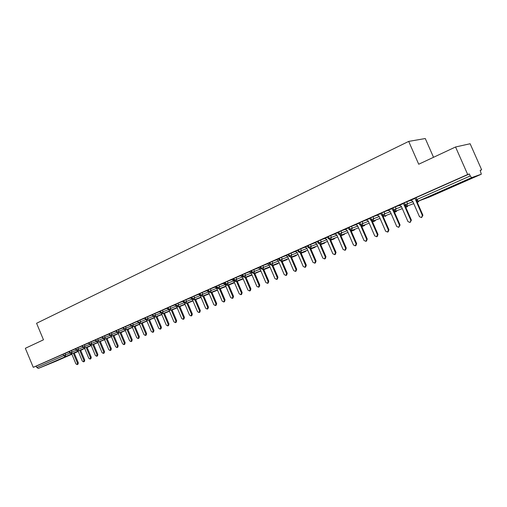<?xml version="1.0" encoding="UTF-8"?>
<svg xmlns="http://www.w3.org/2000/svg" width="507" height="507" viewBox="0 0 507 507"><rect width="100%" height="100%" fill="white"/><g stroke="black" fill="none" stroke-linecap="round" stroke-linejoin="round"><path stroke-width="0.76" d="M51.435 362.778L63.204 357.898L51.435 362.778M455.172 185.068L467.467 180.017L455.172 185.068M56.309 361.085L38.348 368.412L36.821 367.512L36.244 366.124L33.259 367.328L25.35 348.29L43.469 339.81L36.58 323.276L408.693 141.402L418.712 164.23L455.552 146.992L470.128 143.747L481.65 169.813L480.154 170.32L481.32 174.205L471.599 177.646L418.281 201.121L429.53 196.976L481.295 174.212M480.211 170.453L481.65 169.813M433.529 157.297L425.278 138.531L408.693 141.402M414.891 198.174L469.343 173.958L467.695 174.509L455.552 146.992M416.019 197.616L416.862 199.543L470.23 175.961L469.343 173.958M470.23 175.961L471.599 177.646M33.259 367.328L467.695 174.509M410.626 200.335L414.973 198.37M69.199 351.719L65.029 353.392L65.625 354.818L69.795 353.132M36.244 366.124L65.029 353.392M69.129 351.554L71.398 350.571L72 352.004L76.24 350.293M75.632 348.873L71.398 350.571M75.562 348.696L77.85 347.707L78.452 349.146L82.761 347.409M82.153 345.983L77.85 347.707M82.432 345.628L83.04 347.086L84.999 346.256L84.58 348.056L91.152 345.387L84.58 348.056L82.685 347.251L82.077 345.799L84.39 344.804L84.999 346.256L89.378 344.494M88.763 343.055L84.39 344.804M88.687 342.878L91.013 341.864L91.628 343.328L96.076 341.534M95.455 340.089L91.013 341.864M95.753 339.722L96.368 341.192L98.345 340.362L97.908 342.187L104.518 339.513L97.908 342.187L95.994 341.369L95.373 339.899L97.724 338.885L98.345 340.362L102.864 338.543M102.243 337.085L97.724 338.885M111.337 336.509L104.708 339.189L102.782 338.365L102.16 336.889L104.531 335.868L105.152 337.351L109.746 335.501M109.119 334.037L104.531 335.868M109.043 333.847L111.426 332.807L112.053 334.303L116.724 332.427M116.09 330.951L111.426 332.807M125.248 330.393L118.581 333.08L117.041 332.053L116.635 332.243L116.008 330.741L118.416 329.708L119.05 331.21L123.797 329.303M123.15 327.826L118.416 329.708M132.352 327.269L125.666 329.962L124.126 328.923L123.708 329.119L123.074 327.611L125.502 326.565L126.142 328.073L130.971 326.14M130.229 324.689L125.502 326.565M130.242 324.442L132.688 323.377L133.328 324.898L138.24 322.934M137.574 321.394L132.688 323.377M130.375 324.772L129.982 324.759L130.312 324.613M146.846 320.893L140.122 323.599L138.582 322.534L138.145 322.737L137.498 321.21L139.97 320.145L140.616 321.679L145.617 319.683M144.685 318.282L139.97 320.145M154.242 317.642L147.505 320.348L145.965 319.271L145.515 319.48L144.863 317.94L147.36 316.869L148.012 318.409L153.089 316.381M152.062 315.005L147.36 316.869M145.103 318.51L144.425 318.358L144.945 318.13M152.341 314.638L154.85 313.541L155.51 315.094L160.675 313.041M159.54 311.691L154.85 313.541M152.03 314.993L152.411 314.815M159.914 311.279L162.449 310.17L163.115 311.735L168.368 309.644M167.126 308.326L162.449 310.17M160.25 312.078L159.274 311.773L159.99 311.456M167.595 307.869L170.162 306.754L170.827 308.326L176.17 306.203M174.826 304.916L170.162 306.754M167.988 308.788L166.86 308.408L167.671 308.047M175.397 304.409L177.982 303.281L178.654 304.865L184.092 302.711M182.634 301.456L177.982 303.281M175.834 305.455L174.547 304.999L175.466 304.587M183.3 300.905L185.911 299.764L186.589 301.361L192.121 299.168M190.55 297.945L185.911 299.764M182.602 301.437L183.376 301.082M191.329 297.343L193.966 296.189L194.644 297.799L200.265 295.581M198.586 294.383L193.966 296.189M191.874 298.636L190.264 298.027L191.405 297.52M199.466 293.73L202.135 292.564L202.819 294.187L208.434 291.975M206.742 290.771L202.135 292.564M198.554 294.364L199.549 293.908M207.731 290.067L210.424 288.889L211.115 290.517L216.73 288.312M215.012 287.101L210.424 288.889M206.704 290.752L207.813 290.245M216.121 286.347L218.84 285.156L219.537 286.797L225.146 284.598M223.41 283.375L218.84 285.156M219.385 288.717L224.316 300.271L223.777 302.001L222.212 301.171L216.546 287.881L214.715 287.184L216.197 286.525M234.367 282.405L227.459 285.143L225.932 283.926L225.336 284.205L224.626 282.551L227.383 281.366L228.087 283.02L233.695 280.827M231.933 279.598L227.383 281.366M227.839 284.991L232.808 296.633L232.263 298.376L230.672 297.546L224.962 284.161L223.105 283.464L224.715 282.748M243.049 278.59L236.123 281.328L234.602 280.098L233.987 280.384L233.271 278.717L236.053 277.519L236.763 279.186L242.365 276.993M240.591 275.764L236.053 277.519M236.42 281.208L241.433 292.938L240.869 294.7L239.266 293.864L233.505 280.384L231.623 279.687L233.359 278.913M251.865 274.718L244.919 277.449L243.404 276.207L242.764 276.499L242.048 274.826L244.862 273.609L245.578 275.288L251.174 273.108M249.374 271.866L244.862 273.609M245.128 277.367L250.185 289.186L249.615 290.974L247.986 290.131L242.175 276.549L240.267 275.852L242.131 275.022M250.965 270.89L253.798 269.642L254.527 271.334L260.116 269.16M258.291 267.918L253.798 269.642M253.975 273.469L259.077 285.384L258.488 287.184L256.84 286.341L250.978 272.652L249.045 271.955L251.047 271.074M260.015 266.872L262.88 265.617L263.615 267.322L269.198 265.155M267.354 263.9L262.88 265.617M258.247 267.892L260.097 267.056M269.211 262.797L272.107 261.523L272.842 263.241L278.419 261.086M276.549 259.825L272.107 261.523M267.303 263.881L269.287 262.981M278.546 258.652L281.474 257.366L282.222 259.096L287.786 256.948M285.897 255.68L281.474 257.366M276.505 259.799L278.628 258.843M288.033 254.444L290.999 253.139L291.747 254.888L297.305 252.752M295.391 251.472L290.999 253.139M285.847 255.655L288.115 254.634M297.672 250.173L300.67 248.848L301.431 250.61L306.976 248.481M305.037 247.201L300.67 248.848M300.277 253.006L305.639 265.446L304.98 267.335L303.224 266.479L297.096 252.264L295.03 251.567L297.748 250.357M307.464 245.825L310.499 244.488L311.266 246.263L316.799 244.146M314.834 242.853L310.499 244.488M304.98 247.175L307.546 246.015M327.535 241.465L320.475 244.184L318.992 242.802L318.181 243.176L317.407 241.389L320.487 240.058L321.261 241.845L326.787 239.741M324.797 238.442L320.487 240.058M314.777 242.828L317.502 241.598M327.535 236.921L330.646 235.552L331.426 237.352L336.94 235.267M334.918 233.955L330.646 235.552M324.733 238.41L327.617 237.111M337.82 232.358L340.97 230.97L341.756 232.783L347.257 230.71M345.21 229.392L340.97 230.97M339.994 235.273L345.647 248.31L344.925 250.281L343.068 249.419L336.711 234.747L334.525 234.05L337.903 232.548M349.158 227.282L349.957 229.113L352.264 228.144L351.421 230.558L358.512 227.858L351.421 230.558L349.957 229.113L349.063 229.525L348.271 227.7L351.465 226.312L352.264 228.144L357.746 226.084M355.673 224.759L351.465 226.312M345.147 229.367L348.36 227.916M358.912 223.004L362.144 221.578L362.949 223.422L368.412 221.382M366.314 220.044L362.144 221.578M355.603 224.728L358.994 223.194M369.73 218.206L373 216.762L373.811 218.618L379.255 216.597M377.132 215.253L373 216.762M366.238 220.013L369.812 218.403M380.725 213.327L384.046 211.863L384.864 213.739L390.289 211.736M388.134 210.373L384.046 211.863M377.056 215.215L380.814 213.523M391.917 208.364L395.283 206.875L396.106 208.77L401.512 206.786M399.332 205.417L395.283 206.875M388.051 210.342L392 208.561M403.299 203.313L406.715 201.805L407.546 203.713L412.932 201.748M410.721 200.373L406.715 201.805M399.243 205.379L403.388 203.51M404.136 205.221L407.546 203.713L406.551 206.279L413.744 203.611L406.601 206.26L405.175 204.708L404.339 202.8M419.188 200.791L417.248 202.312L418.085 202.001M392.741 210.253L396.106 208.77L395.137 211.305L402.317 208.624L395.181 211.292L393.749 209.759L392.919 207.87M408.059 205.722L407.083 206.85L405.777 207.338L406.982 206.888M408.046 205.728L407.013 206.875M381.543 215.202L384.864 213.739L383.919 216.248L391.087 213.555L383.957 216.229L382.512 214.727L381.695 212.845M397.108 210.57L396.151 211.653L394.509 212.275L396.062 211.692M397.089 210.582L396.087 211.679M370.535 220.063L373.811 218.618L372.892 221.103L380.041 218.403L372.93 221.09L371.479 219.601L370.668 217.744M386.309 215.348L385.339 216.407M359.71 224.848L362.949 223.422L362.049 225.875L369.191 223.169L362.087 225.862L360.623 224.398L359.818 222.554M375.75 220.025L374.831 221.027L372.537 221.901L374.749 221.058M365.325 224.633L364.432 225.602L361.827 226.597L364.356 225.634M365.281 224.652L364.368 225.628M338.606 234.171L341.756 232.783L340.932 235.178L348.017 232.466L340.932 235.178L339.462 233.752L338.676 231.933M355.071 229.17L354.197 230.102L351.294 231.211L354.127 230.134M355.02 229.189L354.133 230.127M328.314 238.721L331.426 237.352L330.621 239.716L337.687 237.003L330.621 239.716L329.144 238.315L328.359 236.509M344.925 233.651L344.088 234.545L340.938 235.755L344.063 234.557L344.982 233.626M318.187 243.195L320.449 244.197L321.261 241.845L318.992 242.802L318.219 241.015M335.051 238.017L334.208 238.892L330.748 240.229M334.988 238.043L334.151 238.917M317.54 245.857L310.493 248.576L309.004 247.213L308.237 245.439M325.279 242.333L324.448 243.183L320.722 244.628M325.209 242.359L324.398 243.202M307.705 250.173L300.676 252.904L299.181 251.554L298.42 249.799M315.658 246.586L314.822 247.416L310.854 248.956M315.582 246.611L314.79 247.429M298.027 254.425L291.012 257.157L289.516 255.832L288.762 254.083M305.391 251.561L301.152 253.215M305.385 251.561L306.184 250.769M288.502 258.614L281.505 261.346L279.997 260.034L279.256 258.304M296.855 254.882L296.075 255.661L291.595 257.41M279.129 262.734L272.145 265.465L270.63 264.172L269.895 262.455M287.672 258.938L286.88 259.704L282.19 261.536M286.88 259.704L287.583 258.976M269.901 266.79L262.924 269.521L261.416 268.247L260.68 266.543M278.622 262.93L277.842 263.678L272.931 265.598M277.842 263.678L278.527 262.968M260.813 270.782L253.855 273.52L252.34 272.259L251.611 270.567M268.983 267.569L263.817 269.604M268.944 267.588L269.616 266.904M242.764 276.499L244.906 277.456L245.578 275.288L243.404 276.207L242.682 274.528M260.852 270.877L254.837 273.546M233.993 280.396L233.987 280.384C234.716 281.404 235.425 281.721 236.11 281.334L236.763 279.186L234.602 280.098L233.885 278.432M251.58 275.219L245.996 277.43M251.542 275.238L251.954 274.933M225.336 284.205L225.342 284.218C226.046 285.219 226.749 285.53 227.447 285.149L228.087 283.02L225.932 283.926L225.228 282.272M243.075 278.964L237.289 281.252M225.818 286.17L218.923 288.901L217.395 287.703L216.698 286.056M234.507 282.729L228.714 285.023M217.395 289.871L210.513 292.602L208.985 291.417L208.295 289.789M225.951 286.474L220.266 288.73M209.093 293.521L202.23 296.246L200.702 295.08L200.012 293.458M217.522 290.169L211.939 292.387M200.918 297.115L194.073 299.84L192.54 298.686L191.855 297.083M209.22 293.813L203.738 295.993M192.856 300.664L186.025 303.382L184.491 302.242L183.813 300.645M201.032 297.4L195.651 299.548M184.909 304.156L178.103 306.874L176.563 305.746L175.891 304.162M192.971 300.936L187.685 303.047M177.082 307.597L170.289 310.316L168.749 309.2L168.083 307.629M185.023 304.422L179.839 306.494M169.357 310.994L162.582 313.706L161.049 312.61L160.389 311.045M177.19 307.857L172.082 309.897M161.752 314.34L154.99 317.052L153.456 315.962L152.797 314.41M169.465 311.241L164.452 313.256M145.515 319.492L147.493 320.348L148.012 318.409L145.965 319.271L145.319 317.731M161.853 314.581L156.923 316.564M138.145 322.737L140.109 323.599L140.616 321.679L138.582 322.534L137.942 321.001M154.343 317.876L149.502 319.822M157.107 316.755L157.506 316.33M139.545 324.106L132.847 326.8L131.307 325.754L130.667 324.233M149.926 319.911L149.603 320.056M146.941 321.127L142.182 323.041M149.831 319.961L150.306 319.499M125.666 329.962L126.142 328.073L124.126 328.923L123.493 327.414M142.847 323.022L142.277 323.27M139.64 324.328L134.963 326.216M142.74 323.079L143.208 322.629M118.581 333.08L119.05 331.21L117.041 332.053L116.414 330.551M135.857 326.096L135.058 326.432M132.441 327.49L127.846 329.347M135.743 326.159L136.199 325.716M118.245 333.473L111.597 336.154L110.057 335.14L109.43 333.65M128.968 329.125L127.935 329.556M125.343 330.608L120.818 332.434M128.841 329.195L129.285 328.764M102.788 338.378L104.689 339.196L105.152 337.351L103.168 338.188L102.547 336.705M122.168 332.11L120.907 332.643M118.334 333.682L113.891 335.476M122.022 332.193L122.466 331.768M111.42 336.718L107.053 338.486L111.42 336.718M115.298 335.146L115.729 334.734M89.295 344.335L91.628 343.328L91.197 345.14L97.794 342.466L91.197 345.14L89.663 344.158L89.048 342.694M104.6 339.709L100.304 341.452L104.6 339.709M97.87 342.662L93.649 344.38L97.87 342.662M79.681 350.267L83.915 360.388L83.56 361.859L82.299 361.079L78.053 350.926L84.599 348.271L78.046 350.933L76.513 349.969L75.904 348.524M91.235 345.578L87.077 347.263L91.235 345.578M78.135 351.117L71.595 353.772L70.061 352.821L69.465 351.383M89.821 346.154L87.153 347.453M84.675 348.455L80.588 350.115M410.588 200.316L412.673 201.159L419.479 216.698L421.526 217.585L422.375 215.456L422.908 215.234L421.621 217.541M416.716 201.102L422.908 215.234M415.594 199.79L422.375 215.456M399.205 205.367L401.259 206.21L407.996 221.616L410.017 222.497L410.847 220.393L411.392 220.165L410.106 222.459M405.327 206.305L411.392 220.165M404.409 205.665L410.847 220.393M388.02 210.329L390.041 211.166L396.715 226.445L398.705 227.326L399.516 225.247L400.074 225.013L398.794 227.288M394.116 211.381L400.074 225.013M393.286 210.975L399.516 225.247M377.018 215.202L379.014 216.045L385.618 231.198L387.582 232.073L388.375 230.013L388.945 229.779L388.153 231.832L387.665 232.035M383.089 216.35L388.945 229.779M382.297 216.077L388.375 230.013M366.206 220L368.171 220.837L374.711 235.863L376.65 236.737L377.423 234.703L378.007 234.462L377.233 236.49L376.733 236.706M372.239 221.217L378.007 234.462M371.473 221.039L377.423 234.703M355.572 224.715L357.511 225.552L363.988 240.457L365.896 241.332L366.656 239.317L367.252 239.063L366.498 241.078L365.978 241.294M361.561 225.983L367.252 239.063M360.813 225.881L366.656 239.317M345.115 229.354L347.029 230.184L353.442 244.976L355.325 245.844L356.066 243.854L356.674 243.594L355.933 245.584L355.401 245.813M351.053 230.66L356.674 243.594M350.324 230.628L356.066 243.854M340.717 235.248L346.268 248.05L345.546 250.021L345.001 250.249M324.708 238.404L326.565 239.234L332.865 253.785L334.696 254.647L335.4 252.701L336.033 252.435L335.33 254.381L334.766 254.622M330.539 239.748L336.033 252.435M329.829 239.83L335.4 252.701M314.752 242.815L316.583 243.645L322.826 258.082L324.632 258.944L325.317 257.017L325.963 256.745L325.272 258.671L324.702 258.919M320.525 244.165L325.963 256.745M319.822 244.304L325.317 257.017M304.954 247.163L306.76 247.986L312.946 262.315L314.727 263.171L315.398 261.263L316.051 260.991L315.379 262.899L314.796 263.146M310.664 248.512L316.051 260.991M309.973 248.696L315.398 261.263M300.968 252.79L306.304 265.161L305.645 267.05L305.049 267.309M285.828 255.648L287.583 256.472L293.654 270.573L295.391 271.429L296.031 269.559L296.703 269.274L296.063 271.144L295.454 271.403M291.417 256.998L296.703 269.274M290.726 257.239L296.031 269.559M276.486 259.793L278.216 260.611L284.237 274.61L285.948 275.459L286.575 273.609L287.26 273.317L286.632 275.168L286.011 275.434M282.019 261.143L287.26 273.317M281.328 261.403L286.575 273.609M267.284 263.868L268.995 264.686L274.959 278.577L276.651 279.427L277.266 277.595L277.956 277.304L277.342 279.135L276.651 279.427M272.766 265.224L277.956 277.304M272.069 265.491L277.266 277.595M258.228 267.886L259.92 268.704L265.833 282.488L267.5 283.337L268.102 281.518L268.799 281.22L268.197 283.039L267.5 283.337M263.659 269.236L268.799 281.22M262.949 269.515L268.102 281.518M254.685 273.191L259.78 285.086L259.197 286.88L258.488 287.184M245.851 277.088L250.902 288.889L250.325 290.663L249.615 290.974M237.149 280.922L242.156 292.634L241.592 294.396L240.869 294.7M228.575 284.7L233.537 296.322L232.992 298.065L232.263 298.376M220.133 288.42L225.051 299.954L224.512 301.684L223.777 302.001M206.691 290.745L208.25 291.544L213.872 304.739L215.418 305.569L215.944 303.851L216.685 303.541L216.159 305.252L215.418 305.569M211.812 292.089L216.685 303.541M211.058 292.387L215.944 303.851M200.214 295.467L205.652 308.256L207.186 309.086L207.699 307.381L208.447 307.065L207.933 308.763L207.186 309.086M203.611 295.701L208.447 307.065M202.857 295.999L207.699 307.381M200.075 295.156L198.541 294.358M192.343 299.453L197.553 311.729L199.067 312.546L199.568 310.867L200.322 310.544L199.821 312.23L199.067 312.546M195.531 299.263L200.322 310.544M194.77 299.567L199.568 310.867M184.491 303.161L189.574 315.145L191.069 315.962L191.557 314.296L192.318 313.972L191.83 315.639L191.069 315.962M187.565 302.768L192.318 313.972M186.798 303.078L191.557 314.296M183.8 302.071L182.59 301.431M176.721 306.754L181.709 318.51L183.179 319.328L183.661 317.674L184.428 317.35L183.946 319.004L183.179 319.328M179.712 306.228L184.428 317.35M178.939 306.539L183.661 317.674M169.053 310.271L173.952 321.837L175.409 322.648L175.878 321.007L176.651 320.684L176.183 322.319L175.409 322.648M171.974 309.638L176.651 320.684M171.195 309.948L175.878 321.007M161.486 313.719L166.302 325.107L167.747 325.919L168.204 324.296L168.983 323.967L168.52 325.589L167.747 325.919M164.344 313.003L168.983 323.967M163.558 313.313L168.204 324.296M154.014 317.097L158.767 328.34L160.187 329.144L160.637 327.535L161.422 327.205L160.972 328.809L160.187 329.144M156.821 316.317L161.422 327.205M156.036 316.634L160.637 327.535M152.626 315.316L152.024 314.986M146.643 320.424L151.333 331.521L152.74 332.326L153.177 330.729L153.963 330.393L153.526 331.99L152.74 332.326M149.4 319.581L153.963 330.393M148.608 319.904L153.177 330.729M139.374 323.688L144.001 334.658L145.389 335.463L145.82 333.879L146.612 333.543L146.181 335.127L145.389 335.463M142.087 322.807L146.612 333.543M141.288 323.13L145.82 333.879M137.689 321.66L137.372 321.482M132.194 326.907L136.77 337.757L138.145 338.556L138.563 336.984L139.362 336.648L138.937 338.22L138.145 338.556M134.868 325.988L139.362 336.648M134.07 326.312L138.563 336.984M125.115 330.07L129.634 340.812L130.996 341.61L131.408 340.051L132.207 339.715L131.795 341.268L130.996 341.61M127.751 329.119L132.207 339.715M126.946 329.449L131.408 340.051M118.125 333.181L122.599 343.822L123.942 344.621L124.348 343.074L125.153 342.732L124.747 344.278L123.942 344.621M120.729 332.218L125.153 342.732M119.918 332.541L124.348 343.074M111.229 336.249L115.653 346.794L116.984 347.587L117.383 346.059L118.188 345.717L117.795 347.244L116.984 347.587M113.802 335.266L118.188 345.717M112.985 335.596L117.383 346.059M104.417 339.272L108.809 349.729L110.12 350.521L110.507 349L111.318 348.658L110.932 350.172L110.12 350.521M106.964 338.277L111.318 348.658M106.147 338.606L110.507 349M97.699 342.25L102.046 352.625L103.346 353.411L103.726 351.902L104.543 351.56L104.163 353.062L103.346 353.411M100.221 341.249L104.543 351.56M99.404 341.579L103.726 351.902M91.064 345.185L95.379 355.477L96.666 356.263L97.04 354.767L97.857 354.425L97.483 355.914L96.666 356.263M93.567 344.183L97.857 354.425M92.743 344.513L97.04 354.767M84.517 348.075L88.795 358.297L90.069 359.076L90.436 357.6L91.254 357.251L90.892 358.728L90.069 359.076M86.995 347.073L91.254 357.251M86.171 347.409L90.436 357.6M80.512 349.931L84.739 360.04L84.384 361.504L83.56 361.859M71.671 353.74L75.885 363.83L77.134 364.603L77.482 363.145L78.306 362.79L77.958 364.248L77.134 364.603M74.111 352.745L78.306 362.79M73.281 353.087L77.482 363.145M414.878 198.148L415.721 200.069L416.862 199.543L418.167 201.165L429.549 196.97M56.277 361.098L71.88 354.241M74.295 353.176L78.268 351.433M80.695 350.362L82.939 349.374L80.664 350.299M78.211 351.3L74.187 352.929M71.753 353.924L38.348 368.412M36.821 367.512L63.698 355.629L63.102 354.209M65.232 356.573L63.698 355.629L65.625 354.818L65.232 356.573M418.167 201.165L415.727 200.094M375.712 220.038L374.768 221.052M351.421 230.558L349.07 229.551M340.932 235.178L338.6 234.152L337.814 232.339M330.621 239.716L328.308 238.702L327.528 236.902M307.457 245.806L308.218 247.574L310.468 248.588L311.266 246.263L308.231 247.593M298.42 251.909L300.676 252.904L301.431 250.61L298.427 251.928L297.66 250.147M288.02 254.425L288.775 256.168L290.993 257.163L291.747 254.888L288.781 256.187M306.101 250.794L305.334 251.586M279.281 260.364L281.505 261.346L282.222 259.096L279.287 260.383L278.539 258.633M296.772 254.92L296.025 255.68M269.939 264.496L272.12 265.472L272.842 263.241L269.946 264.508L269.198 262.778M260.009 266.853L260.737 268.558L262.911 269.534L263.615 267.322L260.744 268.577M251.681 272.563L253.836 273.527L254.527 271.334L251.687 272.576L250.959 270.871M260.82 270.801L260.167 271.448M216.812 287.97L218.923 288.901L219.537 286.797L216.819 287.982L216.115 286.328M207.724 290.048L208.421 291.677L210.506 292.609L211.115 290.517L208.428 291.696M199.46 293.718L200.151 295.334L202.223 296.253L202.819 294.187L200.157 295.347M194.073 299.84L194.644 297.799L192.007 298.946L191.323 297.33M186.025 303.382L186.589 301.361L183.978 302.495L183.293 300.892M178.103 306.874L178.654 304.865L176.062 305.994M168.261 309.428L170.276 310.322L170.827 308.326L168.261 309.441L167.595 307.857M162.582 313.706L163.115 311.735L160.573 312.838M152.987 316.178L154.977 317.052L155.51 315.094L152.994 316.191L152.334 314.625M164.8 313.117L164.534 313.453M130.236 324.429L130.876 325.95L132.828 326.806L133.328 324.898L130.882 325.963M125.647 329.968L123.708 329.132M111.597 336.154L112.053 334.303L109.664 335.336M116.635 332.243L118.568 333.086M95.994 341.369L97.889 342.193M78.046 350.933L78.452 349.146L76.164 350.141M82.685 347.251L84.561 348.062M69.123 351.541L69.725 352.98L71.595 353.772L72 352.004L69.725 352.986M89.65 346.224L89.251 346.604M345.647 248.31L346.268 248.05M305.639 265.446L306.304 265.161M259.077 285.384L259.78 285.086M250.185 289.186L250.902 288.889M241.433 292.938L242.156 292.634M232.808 296.633L233.537 296.322M224.316 300.271L225.051 299.954M83.915 360.388L84.739 360.04M418.212 201.951L419.194 200.785M406.551 206.279L404.123 205.196L403.293 203.288M395.137 211.305L392.729 210.228L391.905 208.339M385.402 216.381L386.34 215.336M383.919 216.248L381.53 215.177L380.713 213.301M372.892 221.103L370.528 220.038L369.717 218.181M362.049 225.875L359.704 224.823L358.899 222.979M268.97 267.576L269.711 266.866M251.567 275.231L251.966 274.959M192.001 298.934L194.061 299.846M183.971 302.483L186.018 303.389M178.09 306.881L176.062 305.981L175.39 304.396M162.57 313.713L160.567 312.825L159.908 311.266M164.541 313.472L164.952 313.053M157.056 316.786L157.658 316.267M149.869 319.949L150.465 319.435M142.778 323.067L143.367 322.566M135.781 326.14L136.364 325.652M128.879 329.176L129.45 328.694M122.06 332.174L122.631 331.698M111.578 336.16L109.664 335.323L109.037 333.834M115.336 335.133L115.894 334.664M91.178 345.147L89.295 344.329L88.681 342.865M78.027 350.939L76.158 350.134L75.556 348.689"/></g></svg>

